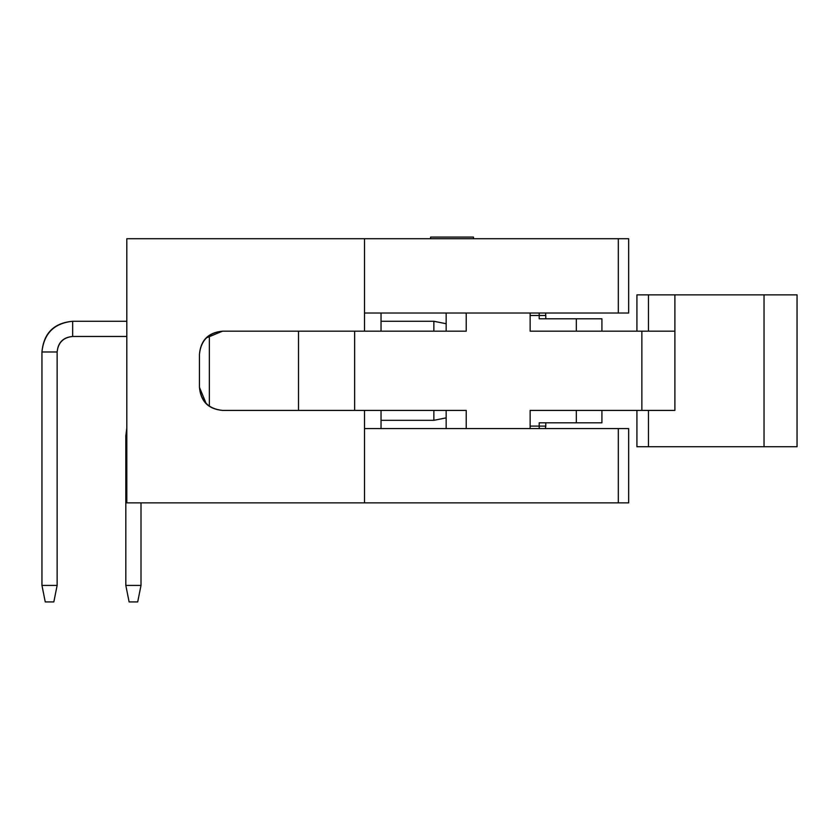 <?xml version="1.0" encoding="UTF-8"?>
<svg xmlns="http://www.w3.org/2000/svg" width="839" height="839" viewBox="0 0 839 839"><rect width="100%" height="100%" fill="white"/><g stroke="black" fill="none" stroke-linecap="round" stroke-linejoin="round"><path stroke-width="1.26" d="M126.804 502.865L126.804 238.727L126.804 502.865L364.525 502.865L364.525 410.418L364.525 502.865L618.312 502.865L618.312 428.582L364.525 428.582L618.312 428.582L618.312 502.865L628.663 502.865L628.663 428.582L618.312 428.582L628.663 428.582L628.663 502.865L126.804 502.865M199.441 387.303L199.441 354.289C200.909 340.351 208.617 332.653 222.555 331.174C208.418 332.454 200.72 340.162 199.441 354.289L199.441 387.303C200.72 401.441 208.418 409.149 222.555 410.418C208.617 408.95 200.909 401.241 199.441 387.303L206.216 403.653M222.555 331.174L364.525 331.174L364.525 313.02L364.525 331.174L222.555 331.174L206.216 337.949M364.525 410.418L222.555 410.418L466.232 410.418L466.232 428.582L466.232 410.418L364.525 410.418M628.663 313.02L364.525 313.02L364.525 238.727L126.804 238.727L364.525 238.727L364.525 313.02L618.312 313.02L618.312 238.727L364.525 238.727L618.312 238.727L618.312 313.02L628.663 313.02L628.663 238.727L618.312 238.727L628.663 238.727L628.663 288.259M628.663 453.343L628.663 428.582M473.479 238.727L473.479 237.08L430.596 237.08L430.596 238.727L430.596 237.08L473.479 237.08L473.479 238.727M433.857 420.329L381.032 420.329L433.857 420.329L433.857 410.418L433.857 420.329L446.159 417.864L433.857 420.329M433.857 331.174L433.857 321.274L381.032 321.274L433.857 321.274L433.857 331.174M354.635 331.174L354.635 410.418L354.635 331.174M530.133 428.582L530.133 410.418L641.866 410.418L641.866 331.174L530.133 331.174L530.133 313.02L530.133 331.174L674.892 331.174L641.866 331.174L641.866 410.418L530.133 410.418L530.133 428.582M466.232 313.02L466.232 331.174L364.525 331.174L466.232 331.174L466.232 313.02M446.159 410.418L446.159 428.582L446.159 410.418M674.892 410.418L641.866 410.418L674.892 410.418L674.892 294.856L648.474 294.856L648.474 331.174L648.474 294.856L674.892 294.856L674.892 410.418M298.506 331.174L298.506 410.418L298.506 331.174M209.351 335.327L209.351 406.275L209.351 335.327M446.159 331.174L446.159 313.02L446.159 331.174M446.159 323.728L433.857 321.274L446.159 323.728M125.819 435.84L126.804 435.84L125.819 435.84L125.819 585.412L141.004 585.412L141.004 502.865L141.004 585.412L125.819 585.412L125.819 435.84L126.804 428.11L125.819 435.84M41.95 351.981L57.136 351.981C58.122 342.627 63.303 337.446 72.657 336.46L72.657 321.274C54.136 323.225 43.901 333.461 41.95 351.981C43.649 333.209 53.885 322.973 72.657 321.274L72.657 336.46C63.166 337.32 57.996 342.49 57.136 351.981L41.95 351.981L41.95 585.412L57.136 585.412L57.136 351.981L57.136 585.412L41.95 585.412L41.95 351.981M648.474 410.418L648.474 446.736L764.035 446.736L648.474 446.736L648.474 410.418M539.183 422.804L539.183 426.107L530.133 426.107L539.183 426.107L539.183 422.804L576.33 422.804L576.33 410.418L576.33 422.804C609.324 422.804 609.324 422.804 576.33 422.804L539.183 422.804L545.79 422.804L545.79 426.107L545.79 422.804M576.33 331.174L576.33 318.799L539.183 318.799L539.183 315.495L530.133 315.495L539.183 315.495L539.183 318.799L576.33 318.799C609.324 318.799 609.324 318.799 576.33 318.799L576.33 331.174L576.33 318.799L601.92 318.799L601.92 331.174M764.035 294.856L674.892 294.856L797.05 294.856L797.05 446.736L764.035 446.736L764.035 294.856L764.035 446.736L797.05 446.736L797.05 294.856L764.035 294.856M648.474 446.736L636.916 446.736L648.474 446.736M601.92 410.418L601.92 422.804L576.33 422.804M539.183 428.582L539.183 426.107L545.79 426.107L545.308 428.582L545.78 426.548M636.916 294.856L648.474 294.856L636.916 294.856L636.916 331.174L636.916 294.856M543.861 318.799L539.183 318.799M545.79 315.443L545.79 318.799L545.79 315.495L539.183 315.495L539.183 313.02M125.819 585.412L129.112 601.92L137.701 601.92L141.004 585.412L137.701 601.92L129.112 601.92L125.819 585.412M41.95 585.412L45.254 601.92L53.832 601.92L57.136 585.412L53.832 601.92L45.254 601.92L41.95 585.412M636.916 410.418L636.916 446.736L636.916 410.418M543.106 426.107L539.183 426.107L539.288 428.582L539.183 426.149M539.225 313.02L539.183 315.495L544.563 315.495M545.623 313.996L545.738 314.635M544.406 315.485L541.176 315.495M72.657 336.46L126.804 336.46L72.657 336.46M126.804 321.274L72.657 321.274L126.804 321.274M381.032 410.418L381.032 428.582M381.032 331.174L381.032 313.02M545.79 426.191L545.749 426.862"/></g></svg>

